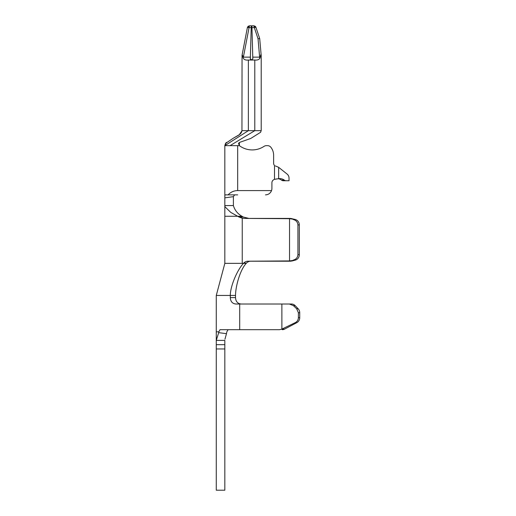 <?xml version="1.0" encoding="UTF-8"?>
<svg xmlns="http://www.w3.org/2000/svg" width="516" height="516" viewBox="0 0 516 516"><rect width="100%" height="100%" fill="white"/><g stroke="black" fill="none" stroke-linecap="round" stroke-linejoin="round"><path stroke-width="0.77" d="M234.612 194.867L233.387 196.648L233.387 205.568L224.828 205.568L224.828 216.269L237.67 216.269L230.768 212.399L225.092 206.903L224.828 205.568L224.828 145.647L248.37 130.664L248.37 60.03C245.726 60.34 243.978 59.65 243.126 57.953L242.907 57.044C242.649 55.367 242.365 54.773 242.049 55.257L241.952 130.664C241.733 132.535 240.495 134.121 238.237 135.444L233.387 138.153L239.276 134.721L241.946 130.871M225.421 145.647L239.379 145.647L239.43 142.442L238.482 143.461L239.379 145.647A21.401 21.401 0 0 0 264.05 146.357A4.283 4.283 0 0 1 266.417 145.647L267.514 145.647A4.283 4.283 0 0 1 270.874 147.279A12.842 12.842 0 0 1 273.622 155.213L273.622 163.198A3.425 3.425 0 0 0 274.518 165.513L274.48 179.349L278.666 178.678A8.559 8.095 -90 0 1 279.724 178.6A8.559 8.095 -90 0 1 284.342 180.129A3.425 3.238 90 0 0 286.187 180.742L289.031 180.742L289.031 178.162A5.134 4.857 90 0 0 287.096 174.06L278.666 167.339L275.389 165.933M266.417 145.647L267.514 145.647M283.2 180.748A3.438 3.251 -90 0 1 281.543 180.142M284.342 180.129L281.549 180.129A8.559 8.095 90 0 0 278.24 178.717M273.622 163.198A3.425 3.425 0 0 0 274.518 165.513L274.48 179.349A8.559 8.559 0 0 0 273.577 179.813A3.425 3.425 0 0 0 271.913 182.754L271.913 188.45A6.418 6.418 0 0 1 271.545 190.585L237.67 190.585L237.67 145.647M289.031 180.742L289.031 178.162M276.724 166.494L278.666 167.339L287.096 174.06M277.002 178.865L274.48 179.349M237.67 194.867L228.098 194.867C230.684 192.087 233.877 190.662 237.67 190.585M286.187 180.742L283.394 180.742L286.187 180.742M287.354 180.742L283.2 180.742M225.673 143.351L233.387 138.153M261.212 128.523L261.212 55.76L259.709 38.642L261.135 54.902C260.89 54.141 260.606 54.864 260.29 57.089L259.806 58.456C258.703 59.779 257.026 60.295 254.788 60.017L251.582 60.043L250.531 59.45M230.065 145.647L254.788 130.664L254.788 60.03M238.482 143.461L239.43 142.442L250.757 138.456L260.599 132.277L261.161 130.664M248.37 60.03L251.582 60.043L250.344 58.772L251.208 27.625L247.396 27.535L242.049 55.257L247.396 27.535L249.492 25.8L251.26 25.8L251.208 27.625L251.26 25.8M250.46 59.288L250.344 58.792M261.135 54.902L259.709 38.642L255.917 27.264L259.709 38.642L255.917 27.264L254.317 27.625L253.891 25.8L255.336 26.361L255.897 27.206M251.963 27.941L251.898 25.8L251.95 27.625L251.898 25.8L253.891 25.8L255.917 27.264L255.336 26.361L253.891 25.8M261.212 130.664L261.212 55.76M242.907 57.044L243.378 57.128L249.383 26.026M243.146 57.947L243.378 57.128L250.389 57.128M251.582 60.043L252.814 58.772L251.95 27.625L254.317 27.625L258.026 38.739L259.632 57.128L252.769 57.128M259.806 58.463L259.632 57.128L260.29 57.089M259.709 38.636L258.026 38.739M233.387 197.86L233.393 196.654L224.834 197.86M243.597 263.225A6.418 6.076 90 0 1 248.015 261.212L289.528 260.922L289.528 218.694L244.474 218.41L242.243 218.197L239.05 217.055L243.346 217.055L241.952 216.269C237.612 213.766 234.754 210.199 233.387 205.568L233.387 205.568M224.828 216.269L224.828 263.347L243.597 263.347M239.05 217.055L237.67 216.269L241.952 216.269M243.346 217.055L248.841 218.41L290.553 218.41L295.313 219.494A5.566 5.27 90 0 1 299.306 224.892L299.306 254.723A5.566 5.27 90 0 1 295.313 260.122L291.83 261.044L287.793 261.212M287.793 218.41L290.553 218.41M246.351 263.225A6.418 6.076 -90 0 1 250.776 261.212L290.553 261.212M299.306 224.892L297.925 224.892L297.925 254.723L299.306 254.723M224.892 195.416L224.828 197.809M299.731 317.695L299.731 312.735L298.383 312.735L298.383 317.695L299.731 317.695A5.566 5.283 90 0 1 296.816 322.668L295.204 322.668L281.884 329.111L281.871 304.014L235.864 304.014C232.381 303.653 230.529 301.518 230.304 297.59L230.304 295.449C230.304 286.167 237.257 269.913 243.475 263.347L246.229 263.347C240.14 269.778 235.528 286.361 235.528 295.449L235.528 297.59C235.741 301.531 237.644 303.672 241.249 304.014M220.01 329.692L218.81 331.833L220.01 329.692L279.537 329.692L281.878 329.118M228.085 329.692L226.821 331.833L226.479 333.684L218.694 332.646L218.816 331.833C215.436 331.833 215.436 331.833 218.81 331.833M242.404 329.692L279.537 329.692M291.456 304.014L281.871 304.014L291.456 304.014A5.566 5.283 90 0 1 295.184 305.64L298.184 308.8A5.566 5.283 90 0 1 299.731 312.735M296.816 322.668L284.6 329.105A5.566 5.283 90 0 1 282.239 329.692M216.269 348.951L224.828 348.951L224.828 490.2L216.269 490.2L216.269 340.392L218.694 332.646M224.95 339.212L226.479 333.684M216.269 344.675L224.828 344.675L224.828 340.392L216.269 340.392L216.269 295.449L235.528 295.449M224.828 344.675L224.828 348.951M289.528 218.694L295.313 219.494M295.313 260.122L289.528 260.922M293.153 260.122C296.016 259.432 297.609 257.632 297.925 254.723M297.925 224.892C297.609 221.99 296.016 220.19 293.153 219.494M295.184 305.64L293.43 305.64L296.694 308.8L298.184 308.8M281.884 329.111L284.6 329.105M295.204 322.668C297.222 321.616 298.28 319.959 298.383 317.695M298.383 312.735L296.7 308.807M293.43 305.64L289.366 304.014M247.396 27.522L248.093 26.322L249.492 25.8M253.995 25.8L255.684 26.774M225.182 194.867L228.098 194.867M265.488 194.867C268.404 194.713 270.423 193.287 271.545 190.585M278.666 178.678L278.666 167.339M261.141 130.664L241.952 130.664M242.243 263.347L242.243 218.197M246.474 263.089L243.72 263.089M239.701 329.692L239.701 304.014M230.304 297.59L235.528 297.59M291.83 218.578L289.076 218.578M289.076 261.044L291.83 261.044M226.608 142.384C225.937 142.622 225.344 143.712 224.828 145.647L226.318 142.642L225.286 143.951M216.275 295.449L224.841 263.347M247.396 27.535L248.093 26.329M255.917 27.264L255.336 26.361"/></g></svg>
